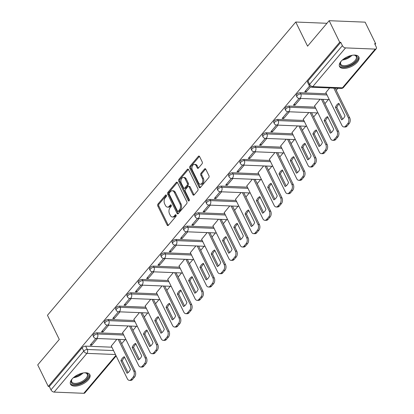 <?xml version="1.0" encoding="UTF-8"?>
<svg xmlns="http://www.w3.org/2000/svg" width="414" height="414" viewBox="0 0 414 414"><rect width="100%" height="100%" fill="white"/><g stroke="black" fill="none" stroke-linecap="round" stroke-linejoin="round"><path stroke-width="0.62" d="M166.376 195.294A0.947 0.616 -87.7 0 0 165.916 194.937A0.947 0.616 -87.7 0 0 165.512 195.139L157.962 204.055A1.356 0.88 -87.7 0 0 157.775 205.96L167.147 225.087A1.356 0.88 -87.7 0 0 167.799 225.604A1.356 0.88 -87.7 0 0 168.374 225.314L175.924 216.398A0.947 0.616 -87.7 0 0 176.059 215.063A0.947 0.616 -87.7 0 0 175.598 214.706A0.947 0.616 -87.7 0 0 175.194 214.907L174.222 216.061A4.337 2.815 -87.7 0 1 172.379 216.993A4.337 2.815 -87.7 0 1 170.278 215.347L169.497 213.753A4.337 2.815 -87.7 0 1 170.107 207.668L171.085 206.514A0.947 0.616 -87.7 0 0 171.215 205.178A0.947 0.616 -87.7 0 0 170.759 204.821A0.947 0.616 -87.7 0 0 170.356 205.023L169.378 206.177A4.337 2.815 -87.7 0 1 167.535 207.109A4.337 2.815 -87.7 0 1 165.44 205.463L164.658 203.869A4.337 2.815 -87.7 0 1 165.264 197.783L166.242 196.629A0.947 0.616 -87.7 0 0 166.376 195.294M72.005 379.115A10.764 5.242 153.9 0 0 70.52 384.182A10.764 5.242 153.9 0 0 78.36 385.672A10.764 5.242 153.9 0 0 88.368 379.778A10.764 5.242 153.9 0 0 89.854 374.711A10.764 5.242 153.9 0 0 82.013 373.221A10.764 5.242 153.9 0 0 72.005 379.115M340.996 61.417A10.764 5.242 153.9 0 0 339.506 66.483A10.764 5.242 153.9 0 0 347.346 67.974A10.764 5.242 153.9 0 0 357.354 62.079A10.764 5.242 153.9 0 0 358.845 57.013A10.764 5.242 153.9 0 0 351.005 55.523A10.764 5.242 153.9 0 0 340.996 61.417M202.027 163.84A1.356 0.88 -87.7 0 0 202.218 161.941L199.589 156.57A1.356 0.88 -87.7 0 0 198.932 156.057A1.356 0.88 -87.7 0 0 198.358 156.347L189.974 166.252A1.356 0.88 -87.7 0 0 189.783 168.151L199.155 187.283A1.356 0.88 -87.7 0 0 199.812 187.796A1.356 0.88 -87.7 0 0 200.386 187.506L208.77 177.606A1.356 0.88 -87.7 0 0 208.961 175.702L205.784 169.217A1.356 0.88 -87.7 0 0 205.127 168.705A1.356 0.88 -87.7 0 0 204.552 168.995L200.966 173.233A1.356 0.88 -87.7 0 0 200.774 175.138L202.348 178.351A3.622 2.355 -87.7 0 1 202.518 182.217A3.622 2.355 -87.7 0 1 200.304 184.214A3.622 2.355 -87.7 0 1 198.549 182.838L192.375 170.247A3.622 2.355 -87.7 0 1 192.21 166.376A3.622 2.355 -87.7 0 1 194.425 164.379A3.622 2.355 -87.7 0 1 196.179 165.755L197.209 167.856A1.356 0.88 -87.7 0 0 197.861 168.369A1.356 0.88 -87.7 0 0 198.441 168.079L202.027 163.84M48.278 386.448L37.721 364.9L59.29 339.423L47.46 315.277L295.746 22.03L307.576 46.177L329.151 20.7L339.703 42.249L48.278 386.448L49.323 386.49L50.969 389.848L83.757 351.119A2.758 1.345 -26.1 0 1 87.307 349.494L113.524 350.554M177.492 182.672A1.356 0.88 -87.7 0 0 176.835 182.155A1.356 0.88 -87.7 0 0 176.261 182.445L167.877 192.35A1.356 0.88 -87.7 0 0 167.686 194.254L177.057 213.381A1.356 0.88 -87.7 0 0 177.715 213.898A1.356 0.88 -87.7 0 0 178.289 213.603L186.673 203.704A1.356 0.88 -87.7 0 0 186.864 201.799L177.492 182.672M178.926 179.298L187.309 169.398A1.356 0.88 -87.7 0 1 187.884 169.109A1.356 0.88 -87.7 0 1 188.541 169.621L197.913 188.753A1.356 0.88 -87.7 0 1 197.721 190.652L194.135 194.891A1.356 0.88 -87.7 0 1 193.555 195.18A1.356 0.88 -87.7 0 1 192.903 194.668L189.1 186.911A1.356 0.88 -87.7 0 0 188.442 186.393A1.356 0.88 -87.7 0 0 187.868 186.688L185.488 189.498A1.356 0.88 -87.7 0 0 185.301 191.397L189.255 199.476A0.947 0.616 -87.7 0 1 189.302 200.49A0.947 0.616 -87.7 0 1 188.722 201.013A0.947 0.616 -87.7 0 1 188.261 200.65L178.734 181.203A1.356 0.88 -87.7 0 1 178.926 179.298L179.971 179.345L188.354 169.44L187.309 169.398M329.151 20.7L365.117 22.154L375.674 43.703L375.022 44.474M121.675 343.703L125.111 339.64M132.966 330.367L136.403 326.299M144.258 317.026L147.694 312.963M155.55 303.69L158.992 299.627M166.842 290.354L170.283 286.291M178.134 277.018L181.575 272.955M189.426 263.677L192.867 259.614M200.718 250.341L204.159 246.278M212.009 237.005L215.451 232.942M223.301 223.669L226.743 219.606M234.593 210.328L238.034 206.265M245.89 196.992L249.326 192.929M257.182 183.656L260.618 179.593M268.474 170.32L271.915 166.257M279.766 156.984L283.207 152.916M291.058 143.642L294.499 139.58M302.349 130.306L305.791 126.244M313.641 116.971L317.083 112.908M324.933 103.635L328.374 99.567M336.225 90.293L337.927 88.285M339.703 42.249L340.753 42.29L342.399 45.649A2.758 1.615 40.3 0 0 345.555 47.895L375.234 49.1A2.758 1.615 40.3 0 0 376.279 48.717A2.758 1.615 40.3 0 0 376.269 47.015L374.629 43.661L375.674 43.703M49.323 386.49L82.117 347.76A2.758 1.345 -26.1 0 1 85.662 346.135L111.878 347.201M116.163 355.936L84.849 392.917A2.758 1.615 -139.7 0 1 83.804 393.3L54.125 392.099A2.758 1.615 -139.7 0 1 50.969 389.848M107.148 325.114L101.461 331.831L103.034 331.899L102.434 330.677M128.117 325.968L122.596 332.69M118.44 311.778L112.753 318.495L114.326 318.557L113.731 317.341M139.414 312.627L133.888 319.349M129.732 298.442L124.045 305.159L125.618 305.221L125.023 304.005M150.706 299.291L145.179 306.013M141.024 285.101L135.337 291.823L136.91 291.886L136.315 290.669M161.998 285.955L156.471 292.677M152.316 271.765L146.628 278.482L148.202 278.55L147.607 277.333M173.29 272.619L167.768 279.341M163.608 258.429L157.92 265.146L159.493 265.214L158.898 263.992M184.582 259.278L179.06 266.005M174.899 245.093L169.212 251.81L170.785 251.872L170.19 250.656M195.874 245.942L190.352 252.664M186.196 231.752L180.504 238.474L182.077 238.536L181.482 237.32M207.166 232.606L201.644 239.328M197.488 218.416L191.796 225.133L193.369 225.2L192.774 223.984M218.457 219.27L212.936 225.992M208.78 205.08L203.093 211.797L204.666 211.864L204.066 210.643M229.749 205.934L224.228 212.656M220.072 191.744L214.385 198.461L215.958 198.523L215.358 197.307M241.041 192.593L235.519 199.315M231.364 178.408L225.677 185.125L227.25 185.187L226.649 183.971M252.333 179.257L246.811 185.979M242.656 165.067L236.968 171.789L238.542 171.851L237.946 170.635M263.63 165.921L258.103 172.643M253.948 151.731L248.26 158.448L249.833 158.515L249.238 157.294M274.922 152.585L269.395 159.307M265.239 138.395L259.552 145.112L261.125 145.174L260.53 143.958M286.214 139.244L280.692 145.966M276.531 125.059L270.844 131.776L272.417 131.838L271.822 130.622M297.506 125.908L291.984 132.63M287.823 111.718L282.136 118.44L283.709 118.502L283.114 117.286M308.797 112.572L303.276 119.294M299.12 98.382L293.428 105.099L295.001 105.166L294.406 103.945M320.089 99.236L314.568 105.958M309.501 86.122L304.72 91.763L306.293 91.825L305.698 90.609M329.642 87.949L325.859 92.617M300.217 92.731L300.797 93.921A2.758 1.345 -26.1 0 0 297.909 94.941A2.758 1.345 -26.1 0 0 296.874 96.845L296.289 95.655A2.758 1.345 153.9 0 1 297.33 93.75A2.758 1.345 153.9 0 1 300.217 92.731L326.434 93.792M288.92 106.067L289.505 107.257A2.758 1.345 -26.1 0 0 286.617 108.277A2.758 1.345 -26.1 0 0 285.577 110.186L284.998 108.991A2.758 1.345 153.9 0 1 286.033 107.086A2.758 1.345 153.9 0 1 288.92 106.067L315.142 107.128M277.628 119.408L278.213 120.598A2.758 1.345 -26.1 0 0 275.326 121.612A2.758 1.345 -26.1 0 0 274.285 123.522L273.706 122.332A2.758 1.345 153.9 0 1 274.741 120.422A2.758 1.345 153.9 0 1 277.628 119.408L303.85 120.469M266.337 132.744L266.921 133.934A2.758 1.345 -26.1 0 0 264.034 134.954A2.758 1.345 -26.1 0 0 262.993 136.858L262.409 135.668A2.758 1.345 153.9 0 1 263.449 133.763A2.758 1.345 153.9 0 1 266.337 132.744L292.558 133.805M255.045 146.08L255.629 147.27A2.758 1.345 -26.1 0 0 252.742 148.29A2.758 1.345 -26.1 0 0 251.702 150.194L251.117 149.004A2.758 1.345 153.9 0 1 252.157 147.099A2.758 1.345 153.9 0 1 255.045 146.08L281.266 147.141M243.753 159.416L244.338 160.606A2.758 1.345 -26.1 0 0 241.45 161.626A2.758 1.345 -26.1 0 0 240.41 163.53L239.825 162.34A2.758 1.345 153.9 0 1 240.865 160.435A2.758 1.345 153.9 0 1 243.753 159.416L269.969 160.477M232.461 172.752L233.046 173.947A2.758 1.345 -26.1 0 0 230.158 174.962A2.758 1.345 -26.1 0 0 229.118 176.871L228.533 175.681A2.758 1.345 153.9 0 1 229.573 173.771A2.758 1.345 153.9 0 1 232.461 172.752L258.678 173.818M221.169 186.093L221.754 187.283A2.758 1.345 -26.1 0 0 218.866 188.303A2.758 1.345 -26.1 0 0 217.826 190.207L217.241 189.017A2.758 1.345 153.9 0 1 218.281 187.107A2.758 1.345 153.9 0 1 221.169 186.093L247.386 187.154M209.877 199.429L210.462 200.619A2.758 1.345 -26.1 0 0 207.574 201.639A2.758 1.345 -26.1 0 0 206.534 203.543L205.949 202.353A2.758 1.345 153.9 0 1 206.99 200.448A2.758 1.345 153.9 0 1 209.877 199.429L236.094 200.49M198.585 212.765L199.165 213.955A2.758 1.345 -26.1 0 0 196.277 214.975A2.758 1.345 -26.1 0 0 195.242 216.879L194.658 215.689A2.758 1.345 153.9 0 1 195.698 213.784A2.758 1.345 153.9 0 1 198.585 212.765L224.802 213.826M187.294 226.101L187.873 227.296A2.758 1.345 -26.1 0 0 184.986 228.311A2.758 1.345 -26.1 0 0 183.951 230.22L183.366 229.025A2.758 1.345 153.9 0 1 184.406 227.12A2.758 1.345 153.9 0 1 187.294 226.101L213.51 227.162M176.002 239.442L176.581 240.632A2.758 1.345 -26.1 0 0 173.694 241.652A2.758 1.345 -26.1 0 0 172.654 243.556L172.074 242.366A2.758 1.345 153.9 0 1 173.114 240.456A2.758 1.345 153.9 0 1 176.002 239.442L202.218 240.503M164.705 252.778L165.289 253.968A2.758 1.345 -26.1 0 0 162.402 254.988A2.758 1.345 -26.1 0 0 161.362 256.892L160.782 255.702A2.758 1.345 153.9 0 1 161.817 253.798A2.758 1.345 153.9 0 1 164.705 252.778L190.926 253.839M153.413 266.114L153.998 267.304A2.758 1.345 -26.1 0 0 151.11 268.324A2.758 1.345 -26.1 0 0 150.07 270.228L149.49 269.038A2.758 1.345 153.9 0 1 150.525 267.134A2.758 1.345 153.9 0 1 153.413 266.114L179.635 267.175M142.121 279.45L142.706 280.64A2.758 1.345 -26.1 0 0 139.818 281.66A2.758 1.345 -26.1 0 0 138.778 283.569L138.193 282.374A2.758 1.345 153.9 0 1 139.233 280.469A2.758 1.345 153.9 0 1 142.121 279.45L168.343 280.511M130.829 292.791L131.414 293.981A2.758 1.345 -26.1 0 0 128.526 294.996A2.758 1.345 -26.1 0 0 127.486 296.905L126.901 295.715A2.758 1.345 153.9 0 1 127.942 293.805A2.758 1.345 153.9 0 1 130.829 292.791L157.051 293.852M119.537 306.127L120.122 307.317A2.758 1.345 -26.1 0 0 117.234 308.337A2.758 1.345 -26.1 0 0 116.194 310.241L115.609 309.051A2.758 1.345 153.9 0 1 116.65 307.147A2.758 1.345 153.9 0 1 119.537 306.127L145.754 307.188M108.245 319.463L108.83 320.653A2.758 1.345 -26.1 0 0 105.943 321.673A2.758 1.345 -26.1 0 0 104.902 323.577L104.318 322.387A2.758 1.345 153.9 0 1 105.358 320.483A2.758 1.345 153.9 0 1 108.245 319.463L134.462 320.524M96.954 332.799L97.538 333.989A2.758 1.345 -26.1 0 0 94.651 335.009A2.758 1.345 -26.1 0 0 93.611 336.918L93.026 335.723A2.758 1.345 153.9 0 1 94.066 333.819A2.758 1.345 153.9 0 1 96.954 332.799L123.17 333.86M295.746 22.03L326.951 23.293M95.857 338.45L90.169 345.172L91.742 345.235L91.142 344.018M116.826 339.304L111.304 346.026M91.742 345.235L97.425 338.517M340.753 42.29L307.964 81.02A2.758 1.345 153.9 0 0 307.581 82.319L309.227 85.677A2.758 1.345 -26.1 0 1 309.605 84.373L342.399 45.649M103.034 331.899L108.716 325.181M114.326 318.557L120.013 311.846M125.618 305.221L131.305 298.504M136.91 291.886L142.597 285.168M148.202 278.55L153.889 271.832M159.493 265.214L165.181 258.496M170.785 251.872L176.473 245.16M182.077 238.536L187.765 231.819M193.369 225.2L199.056 218.483M204.666 211.864L210.348 205.147M215.958 198.523L221.64 191.811M227.25 185.187L232.932 178.47M238.542 171.851L244.229 165.134M249.833 158.515L255.521 151.798M261.125 145.174L266.813 138.462M272.417 131.838L278.104 125.121M283.709 118.502L289.396 111.785M295.001 105.166L300.688 98.449M306.293 91.825L310.448 86.919M167.535 207.109L168.586 207.15A4.337 2.815 -87.7 0 0 170.428 206.219L169.378 206.177M171.246 205.251L170.428 206.219M172.379 216.993L173.425 217.034A4.337 2.815 -87.7 0 0 175.267 216.103L174.222 216.061M176.09 215.135L175.267 216.103M166.407 195.367L159.012 204.097A1.356 0.88 -87.7 0 0 158.821 206.001L168.193 225.133A1.356 0.88 -87.7 0 0 168.338 225.356M177.347 182.445A1.356 0.88 -87.7 0 0 177.306 182.491L168.922 192.391A1.356 0.88 -87.7 0 0 168.731 194.295L178.108 213.422A1.356 0.88 -87.7 0 0 178.248 213.65M169.383 192.914A0.947 0.616 -87.7 0 0 169.254 194.244L177.477 211.036A0.947 0.616 -87.7 0 0 177.937 211.399A0.947 0.616 -87.7 0 0 178.341 211.197L179.371 209.976A4.337 2.815 -87.7 0 0 179.976 203.89L174.356 192.412A4.337 2.815 -87.7 0 0 172.255 190.766A4.337 2.815 -87.7 0 0 170.418 191.698L169.383 192.914M177.937 211.399L178.988 211.44A0.947 0.616 -87.7 0 0 179.391 211.238L178.341 211.197M172.255 190.766L173.306 190.807A4.337 2.815 -87.7 0 1 175.401 192.453L181.027 203.936A4.337 2.815 -87.7 0 1 180.421 210.022L179.391 211.238M188.442 186.393L189.493 186.44A1.356 0.88 -87.7 0 1 190.15 186.952L193.949 194.709A1.356 0.88 -87.7 0 0 194.094 194.937M189.26 200.588L179.779 181.244L178.734 181.203M185.156 178.858A3.622 2.355 -87.7 0 0 183.402 177.482A3.622 2.355 -87.7 0 0 181.187 179.479A3.622 2.355 -87.7 0 0 181.353 183.35L183.531 187.785A1.356 0.88 -87.7 0 0 184.183 188.303A1.356 0.88 -87.7 0 0 184.758 188.008L187.138 185.198A1.356 0.88 -87.7 0 0 187.33 183.298L185.156 178.858L186.207 178.9A3.622 2.355 -87.7 0 0 184.453 177.523L183.402 177.482M184.183 188.303L185.234 188.344A1.356 0.88 -87.7 0 0 185.808 188.054L184.758 188.008M186.207 178.9L188.38 183.34A1.356 0.88 -87.7 0 1 188.189 185.239L185.808 188.054M179.971 179.345A1.356 0.88 -87.7 0 0 179.779 181.244M194.425 164.379L195.475 164.42A3.622 2.355 -87.7 0 1 197.23 165.797L198.254 167.898A1.356 0.88 -87.7 0 0 198.399 168.125M200.304 184.214L201.349 184.261A3.622 2.355 -87.7 0 0 203.564 182.258A3.622 2.355 -87.7 0 0 203.398 178.393L202.348 178.351M205.639 168.995A1.356 0.88 -87.7 0 0 205.603 169.036L202.011 173.275A1.356 0.88 -87.7 0 0 201.825 175.179L203.398 178.393M199.444 156.347A1.356 0.88 -87.7 0 0 199.403 156.388L191.02 166.293A1.356 0.88 -87.7 0 0 190.833 168.193L200.205 187.325A1.356 0.88 -87.7 0 0 200.345 187.552M120.898 360.708L127.041 373.247A8.627 5.605 -87.7 0 0 130.441 369.231L124.298 356.687A8.627 5.605 -87.7 0 0 120.898 360.708L122.259 360.765L128.071 372.626M111.242 345.902L127.357 378.789A4.14 2.691 -87.7 0 0 129.359 380.362A4.14 2.691 -87.7 0 0 131.119 379.472L133.215 376.994A4.14 2.691 -87.7 0 0 133.8 371.182L118.207 339.361M124.63 357.37A8.627 5.605 -87.7 0 0 122.259 360.765M119.574 339.413L135.161 371.234A4.14 2.691 92.3 0 1 134.581 377.05L132.48 379.529A4.14 2.691 92.3 0 1 130.72 380.414L129.359 380.362M132.19 347.372L138.333 359.911A8.627 5.605 -87.7 0 0 141.733 355.895L135.59 343.351A8.627 5.605 -87.7 0 0 132.19 347.372L133.551 347.424L139.363 359.285M122.534 332.561L138.649 365.453A4.14 2.691 -87.7 0 0 140.651 367.027A4.14 2.691 -87.7 0 0 142.411 366.136L144.512 363.658A4.14 2.691 -87.7 0 0 145.091 357.841L129.499 326.02M135.927 344.034A8.627 5.605 -87.7 0 0 133.551 347.424M130.865 326.077L146.452 357.898A4.14 2.691 92.3 0 1 145.873 363.709L143.772 366.188A4.14 2.691 92.3 0 1 142.012 367.078L140.651 367.027M143.482 334.031L149.625 346.575A8.627 5.605 -87.7 0 0 153.025 342.554L146.882 330.015A8.627 5.605 -87.7 0 0 143.482 334.031L144.843 334.088L150.655 345.949M133.826 319.225L149.94 352.112A4.14 2.691 -87.7 0 0 151.943 353.685A4.14 2.691 -87.7 0 0 153.703 352.8L155.804 350.316A4.14 2.691 -87.7 0 0 156.383 344.505L140.791 312.684M147.218 330.693A8.627 5.605 -87.7 0 0 144.843 334.088M142.157 312.741L157.744 344.562A4.14 2.691 92.3 0 1 157.165 350.373L155.064 352.852A4.14 2.691 92.3 0 1 153.309 353.742L151.943 353.685M84.523 372.807A9.315 4.533 -26.1 0 1 85.6 372.91A9.315 4.533 -26.1 0 1 87.535 373.728A9.315 4.533 -26.1 0 1 83.447 381.713A9.315 4.533 -26.1 0 1 71.989 383.436A9.315 4.533 -26.1 0 1 71.705 379.716A9.315 4.533 -26.1 0 1 72.279 378.805M71.886 379.395A8.627 4.197 153.9 0 0 71.751 381.837A8.627 4.197 153.9 0 0 72.3 382.536A8.627 4.197 153.9 0 0 82.143 381.392A8.627 4.197 153.9 0 0 87.245 374.246A8.627 4.197 153.9 0 0 86.692 373.547A8.627 4.197 153.9 0 0 85.232 372.854M70.302 383.55A10.697 5.206 153.9 0 0 70.841 384.156A10.697 5.206 153.9 0 0 82.774 382.888A10.697 5.206 153.9 0 0 89.486 374.152M353.509 55.109A9.315 4.533 -26.1 0 1 354.586 55.212A9.315 4.533 -26.1 0 1 356.521 56.03A9.315 4.533 -26.1 0 1 352.438 64.015A9.315 4.533 -26.1 0 1 340.981 65.738A9.315 4.533 -26.1 0 1 340.691 62.017A9.315 4.533 -26.1 0 1 341.271 61.106M340.872 61.696A8.627 4.197 153.9 0 0 340.738 64.139A8.627 4.197 153.9 0 0 341.291 64.838A8.627 4.197 153.9 0 0 351.129 63.694A8.627 4.197 153.9 0 0 356.231 56.547A8.627 4.197 153.9 0 0 355.683 55.849A8.627 4.197 153.9 0 0 354.224 55.155M339.294 65.852A10.697 5.206 153.9 0 0 339.827 66.457A10.697 5.206 153.9 0 0 351.76 65.189A10.697 5.206 153.9 0 0 358.472 56.454M154.774 320.695L160.917 333.239A8.627 5.605 -87.7 0 0 164.322 329.218L158.174 316.679A8.627 5.605 -87.7 0 0 154.774 320.695L156.135 320.752L161.946 332.613M145.117 305.889L161.232 338.776A4.14 2.691 -87.7 0 0 163.235 340.349A4.14 2.691 -87.7 0 0 164.995 339.459L167.096 336.98A4.14 2.691 -87.7 0 0 167.675 331.169L152.088 299.348M158.51 317.357A8.627 5.605 -87.7 0 0 156.135 320.752M153.449 299.405L169.036 331.226A4.14 2.691 92.3 0 1 168.457 337.037L166.361 339.516A4.14 2.691 92.3 0 1 164.601 340.406L163.235 340.349M166.066 307.359L172.208 319.898A8.627 5.605 -87.7 0 0 175.614 315.882L169.466 303.338A8.627 5.605 -87.7 0 0 166.066 307.359L167.427 307.416L173.238 319.277M156.414 292.553L172.524 325.44A4.14 2.691 -87.7 0 0 174.527 327.013A4.14 2.691 -87.7 0 0 176.286 326.123L178.387 323.644A4.14 2.691 -87.7 0 0 178.967 317.833L163.38 286.012M169.802 304.021A8.627 5.605 -87.7 0 0 167.427 307.416M164.741 286.064L180.328 317.885A4.14 2.691 92.3 0 1 179.748 323.701L177.653 326.18A4.14 2.691 92.3 0 1 175.893 327.07L174.527 327.013M177.358 294.023L183.5 306.562A8.627 5.605 -87.7 0 0 186.905 302.546L180.763 290.002A8.627 5.605 -87.7 0 0 177.358 294.023L178.724 294.075L184.53 305.936M167.706 279.212L183.816 312.104A4.14 2.691 -87.7 0 0 185.819 313.677A4.14 2.691 -87.7 0 0 187.578 312.787L189.679 310.309A4.14 2.691 -87.7 0 0 190.259 304.492L174.672 272.676M181.094 290.685A8.627 5.605 -87.7 0 0 178.724 294.075M176.033 272.728L191.62 304.549A4.14 2.691 92.3 0 1 191.04 310.36L188.944 312.844A4.14 2.691 92.3 0 1 187.185 313.729L185.819 313.677M188.649 280.682L194.792 293.226A8.627 5.605 -87.7 0 0 198.197 289.205L192.055 276.666A8.627 5.605 -87.7 0 0 188.649 280.682L190.016 280.739L195.822 292.6M178.998 265.876L195.108 298.768A4.14 2.691 -87.7 0 0 197.111 300.336A4.14 2.691 -87.7 0 0 198.87 299.451L200.971 296.973A4.14 2.691 -87.7 0 0 201.551 291.156L185.964 259.335M192.386 277.344A8.627 5.605 -87.7 0 0 190.016 280.739M187.325 259.392L202.917 291.213A4.14 2.691 92.3 0 1 202.332 297.024L200.236 299.503A4.14 2.691 92.3 0 1 198.477 300.393L197.111 300.336M199.941 267.346L206.089 279.89A8.627 5.605 -87.7 0 0 209.489 275.869L203.346 263.33A8.627 5.605 -87.7 0 0 199.941 267.346L201.307 267.403L207.119 279.264M190.29 252.54L206.4 285.427A4.14 2.691 -87.7 0 0 208.408 287A4.14 2.691 -87.7 0 0 210.162 286.11L212.263 283.631A4.14 2.691 -87.7 0 0 212.843 277.82L197.255 245.999M203.678 264.008A8.627 5.605 -87.7 0 0 201.307 267.403M198.617 246.056L214.209 277.877A4.14 2.691 92.3 0 1 213.629 283.688L211.528 286.167A4.14 2.691 92.3 0 1 209.769 287.057L208.408 287M211.233 254.01L217.381 266.549A8.627 5.605 -87.7 0 0 220.781 262.533L214.638 249.994A8.627 5.605 -87.7 0 0 211.233 254.01L212.599 254.067L218.411 265.928M201.582 239.204L217.692 272.091A4.14 2.691 -87.7 0 0 219.699 273.664A4.14 2.691 -87.7 0 0 221.459 272.774L223.555 270.295A4.14 2.691 -87.7 0 0 224.134 264.484L208.547 232.663M214.969 250.672A8.627 5.605 -87.7 0 0 212.599 254.067M209.908 232.715L225.501 264.536A4.14 2.691 92.3 0 1 224.921 270.352L222.82 272.831A4.14 2.691 92.3 0 1 221.06 273.721L219.699 273.664M222.525 240.674L228.673 253.213A8.627 5.605 -87.7 0 0 232.073 249.197L225.93 236.653A8.627 5.605 -87.7 0 0 222.525 240.674L223.891 240.725L229.703 252.587M212.874 225.863L228.983 258.755A4.14 2.691 -87.7 0 0 230.991 260.328A4.14 2.691 -87.7 0 0 232.751 259.438L234.847 256.959A4.14 2.691 -87.7 0 0 235.426 251.143L219.839 219.327M226.261 237.336A8.627 5.605 -87.7 0 0 223.891 240.725M221.205 219.379L236.792 251.2A4.14 2.691 92.3 0 1 236.213 257.011L234.112 259.495A4.14 2.691 92.3 0 1 232.352 260.38L230.991 260.328M233.822 227.338L239.965 239.877A8.627 5.605 -87.7 0 0 243.365 235.861L237.222 223.317A8.627 5.605 -87.7 0 0 233.822 227.338L235.183 227.389L240.995 239.251M224.165 212.527L240.28 245.419A4.14 2.691 -87.7 0 0 242.283 246.987A4.14 2.691 -87.7 0 0 244.043 246.102L246.139 243.623A4.14 2.691 -87.7 0 0 246.718 237.807L231.131 205.986M237.553 223.995A8.627 5.605 -87.7 0 0 235.183 227.389M232.497 206.043L248.084 237.864A4.14 2.691 92.3 0 1 247.505 243.675L245.404 246.154A4.14 2.691 92.3 0 1 243.644 247.044L242.283 246.987M245.114 213.997L251.257 226.541A8.627 5.605 -87.7 0 0 254.657 222.52L248.514 209.981A8.627 5.605 -87.7 0 0 245.114 213.997L246.475 214.054L252.286 225.915M235.457 199.191L251.572 232.078A4.14 2.691 -87.7 0 0 253.575 233.651A4.14 2.691 -87.7 0 0 255.334 232.761L257.43 230.282A4.14 2.691 -87.7 0 0 258.015 224.471L242.423 192.65M248.845 210.659A8.627 5.605 -87.7 0 0 246.475 214.054M243.789 192.707L259.376 224.528A4.14 2.691 92.3 0 1 258.797 230.339L256.696 232.818A4.14 2.691 92.3 0 1 254.936 233.708L253.575 233.651M256.406 200.661L262.548 213.205A8.627 5.605 -87.7 0 0 265.948 209.184L259.806 196.645A8.627 5.605 -87.7 0 0 256.406 200.661L257.767 200.718L263.578 212.579M246.749 185.855L262.864 218.742A4.14 2.691 -87.7 0 0 264.867 220.315A4.14 2.691 -87.7 0 0 266.626 219.425L268.727 216.946A4.14 2.691 -87.7 0 0 269.307 211.135L253.715 179.314M260.142 197.323A8.627 5.605 -87.7 0 0 257.767 200.718M255.081 179.371L270.668 211.187A4.14 2.691 92.3 0 1 270.088 217.003L267.987 219.482A4.14 2.691 92.3 0 1 266.228 220.372L264.867 220.315M267.698 187.325L273.84 199.864A8.627 5.605 -87.7 0 0 277.245 195.848L271.098 183.304A8.627 5.605 -87.7 0 0 267.698 187.325L269.059 187.376L274.87 199.243M258.041 172.514L274.156 205.406A4.14 2.691 -87.7 0 0 276.159 206.979A4.14 2.691 -87.7 0 0 277.918 206.089L280.019 203.61A4.14 2.691 -87.7 0 0 280.599 197.799L265.007 165.978M271.434 183.987A8.627 5.605 -87.7 0 0 269.059 187.376M266.373 166.03L281.96 197.851A4.14 2.691 92.3 0 1 281.38 203.667L279.279 206.146A4.14 2.691 92.3 0 1 277.525 207.031L276.159 206.979M278.989 173.989L285.132 186.528A8.627 5.605 -87.7 0 0 288.537 182.512L282.389 169.968A8.627 5.605 -87.7 0 0 278.989 173.989L280.35 174.04L286.162 185.902M269.333 159.178L285.448 192.07A4.14 2.691 -87.7 0 0 287.451 193.643A4.14 2.691 -87.7 0 0 289.21 192.753L291.311 190.274A4.14 2.691 -87.7 0 0 291.891 184.458L276.304 152.637M282.726 170.651A8.627 5.605 -87.7 0 0 280.35 174.04M277.665 152.694L293.252 184.515A4.14 2.691 92.3 0 1 292.672 190.326L290.576 192.805A4.14 2.691 92.3 0 1 288.817 193.695L287.451 193.643M290.281 160.648L296.424 173.192A8.627 5.605 -87.7 0 0 299.829 169.171L293.681 156.632A8.627 5.605 -87.7 0 0 290.281 160.648L291.642 160.704L297.454 172.566M280.63 145.842L296.74 178.729A4.14 2.691 -87.7 0 0 298.742 180.302A4.14 2.691 -87.7 0 0 300.502 179.417L302.603 176.933A4.14 2.691 -87.7 0 0 303.183 171.122L287.595 139.301M294.018 157.31A8.627 5.605 -87.7 0 0 291.642 160.704M288.956 139.358L304.544 171.179A4.14 2.691 92.3 0 1 303.964 176.99L301.868 179.469A4.14 2.691 92.3 0 1 300.109 180.359L298.742 180.302M301.573 147.312L307.716 159.856A8.627 5.605 -87.7 0 0 311.121 155.835L304.978 143.296A8.627 5.605 -87.7 0 0 301.573 147.312L302.939 147.368L308.746 159.23M291.922 132.506L308.032 165.393A4.14 2.691 -87.7 0 0 310.034 166.966A4.14 2.691 -87.7 0 0 311.794 166.076L313.895 163.597A4.14 2.691 -87.7 0 0 314.474 157.786L298.887 125.965M305.309 143.974A8.627 5.605 -87.7 0 0 302.939 147.368M300.248 126.022L315.841 157.843A4.14 2.691 92.3 0 1 315.256 163.654L313.16 166.133A4.14 2.691 92.3 0 1 311.4 167.023L310.034 166.966M312.865 133.976L319.008 146.515A8.627 5.605 -87.7 0 0 322.413 142.499L316.27 129.955A8.627 5.605 -87.7 0 0 312.865 133.976L314.231 134.032L320.043 145.894M303.214 119.17L319.323 152.057A4.14 2.691 -87.7 0 0 321.331 153.63A4.14 2.691 -87.7 0 0 323.086 152.74L325.187 150.261A4.14 2.691 -87.7 0 0 325.766 144.45L310.179 112.629M316.601 130.638A8.627 5.605 -87.7 0 0 314.231 134.032M311.54 112.68L327.132 144.502A4.14 2.691 92.3 0 1 326.548 150.318L324.452 152.797A4.14 2.691 92.3 0 1 322.692 153.687L321.331 153.63M324.157 120.64L330.305 133.179A8.627 5.605 -87.7 0 0 333.705 129.163L327.562 116.619A8.627 5.605 -87.7 0 0 324.157 120.64L325.523 120.691L331.335 132.552M314.505 105.829L330.615 138.721A4.14 2.691 -87.7 0 0 332.623 140.294A4.14 2.691 -87.7 0 0 334.377 139.404L336.478 136.925A4.14 2.691 -87.7 0 0 337.058 131.109L321.471 99.288M327.893 117.302A8.627 5.605 -87.7 0 0 325.523 120.691M322.832 99.344L338.424 131.166A4.14 2.691 92.3 0 1 337.845 136.977L335.744 139.456A4.14 2.691 92.3 0 1 333.984 140.346L332.623 140.294M335.449 107.298L341.597 119.843A8.627 5.605 -87.7 0 0 344.997 115.822L338.854 103.283A8.627 5.605 -87.7 0 0 335.449 107.298L336.815 107.355L342.626 119.216M325.797 92.493L341.907 125.38A4.14 2.691 -87.7 0 0 343.915 126.953A4.14 2.691 -87.7 0 0 345.674 126.068L347.77 123.584A4.14 2.691 -87.7 0 0 348.35 117.773L333.824 88.12M339.185 103.961A8.627 5.605 -87.7 0 0 336.815 107.355M335.185 88.172L349.716 117.83A4.14 2.691 92.3 0 1 349.137 123.641L347.036 126.12A4.14 2.691 92.3 0 1 345.276 127.01L343.915 126.953M166.299 195.17L165.512 195.139M175.986 214.938L175.194 214.907M171.142 205.054L170.356 205.023M345.555 47.895L312.767 86.624L342.445 87.825L375.234 49.1M85.662 346.135L87.307 349.494A2.758 1.791 -87.7 0 1 86.919 353.37L54.125 392.099M115.47 354.524L86.919 353.37A2.758 1.615 -139.7 0 1 83.757 351.119L82.117 347.76M83.804 393.3L115.894 355.398M296.874 96.845A2.758 2.758 0 0 0 299.239 98.392A2.758 1.791 92.3 0 0 300.414 97.797A2.758 1.791 92.3 0 0 300.797 93.921L327.019 94.982M285.577 110.186A2.758 2.758 0 0 0 287.947 111.728A2.758 1.791 92.3 0 0 289.117 111.133A2.758 1.791 92.3 0 0 289.505 107.257L315.727 108.318M274.285 123.522A2.758 2.758 0 0 0 276.656 125.064A2.758 1.791 92.3 0 0 277.825 124.474A2.758 1.791 92.3 0 0 278.213 120.598L304.43 121.659M262.993 136.858A2.758 2.758 0 0 0 265.364 138.4A2.758 1.791 92.3 0 0 266.533 137.81A2.758 1.791 92.3 0 0 266.921 133.934L293.138 134.995M251.702 150.194A2.758 2.758 0 0 0 254.072 151.741A2.758 1.791 92.3 0 0 255.241 151.146A2.758 1.791 92.3 0 0 255.629 147.27L281.846 148.331M240.41 163.53A2.758 2.758 0 0 0 242.78 165.077A2.758 1.791 92.3 0 0 243.949 164.482A2.758 1.791 92.3 0 0 244.338 160.606L270.554 161.667M229.118 176.871A2.758 2.758 0 0 0 231.483 178.413A2.758 1.791 92.3 0 0 232.658 177.818A2.758 1.791 92.3 0 0 233.046 173.947L259.262 175.008M217.826 190.207A2.758 2.758 0 0 0 220.191 191.749A2.758 1.791 92.3 0 0 221.366 191.159A2.758 1.791 92.3 0 0 221.754 187.283L247.97 188.344M206.534 203.543A2.758 2.758 0 0 0 208.899 205.085A2.758 1.791 92.3 0 0 210.074 204.495A2.758 1.791 92.3 0 0 210.462 200.619L236.679 201.68M195.242 216.879A2.758 2.758 0 0 0 197.607 218.426A2.758 1.791 92.3 0 0 198.782 217.831A2.758 1.791 92.3 0 0 199.165 213.955L225.387 215.016M183.951 230.22A2.758 2.758 0 0 0 186.316 231.762A2.758 1.791 92.3 0 0 187.49 231.167A2.758 1.791 92.3 0 0 187.873 227.296L214.095 228.357M172.654 243.556A2.758 2.758 0 0 0 175.024 245.098A2.758 1.791 92.3 0 0 176.198 244.508A2.758 1.791 92.3 0 0 176.581 240.632L202.803 241.693M161.362 256.892A2.758 2.758 0 0 0 163.732 258.434A2.758 1.791 92.3 0 0 164.901 257.844A2.758 1.791 92.3 0 0 165.289 253.968L191.511 255.029M150.07 270.228A2.758 2.758 0 0 0 152.44 271.775A2.758 1.791 92.3 0 0 153.61 271.18A2.758 1.791 92.3 0 0 153.998 267.304L180.214 268.365M138.778 283.569A2.758 2.758 0 0 0 141.148 285.111A2.758 1.791 92.3 0 0 142.318 284.516A2.758 1.791 92.3 0 0 142.706 280.64L168.922 281.706M127.486 296.905A2.758 2.758 0 0 0 129.856 298.447A2.758 1.791 92.3 0 0 131.026 297.857A2.758 1.791 92.3 0 0 131.414 293.981L157.631 295.042M116.194 310.241A2.758 2.758 0 0 0 118.559 311.783A2.758 1.791 92.3 0 0 119.734 311.193A2.758 1.791 92.3 0 0 120.122 307.317L146.339 308.378M104.902 323.577A2.758 2.758 0 0 0 107.267 325.125A2.758 1.791 92.3 0 0 108.442 324.529A2.758 1.791 92.3 0 0 108.83 320.653L135.047 321.714M93.611 336.918A2.758 2.758 0 0 0 95.976 338.461A2.758 1.791 92.3 0 0 97.15 337.865A2.758 1.791 92.3 0 0 97.538 333.989L123.755 335.05M126.006 339.651A2.758 2.758 0 0 1 125.654 339.661A2.758 1.791 -87.7 0 0 125.996 339.625M137.303 326.315A2.758 2.758 0 0 1 136.946 326.325A2.758 1.791 -87.7 0 0 137.288 326.289M148.595 312.979A2.758 2.758 0 0 1 148.238 312.984A2.758 1.791 -87.7 0 0 148.579 312.953M159.887 299.643A2.758 2.758 0 0 1 159.535 299.648A2.758 1.791 -87.7 0 0 159.871 299.612M171.179 286.302A2.758 2.758 0 0 1 170.827 286.312A2.758 1.791 -87.7 0 0 171.163 286.276M182.47 272.966A2.758 2.758 0 0 1 182.119 272.976A2.758 1.791 -87.7 0 0 182.455 272.94M193.762 259.63A2.758 2.758 0 0 1 193.41 259.64A2.758 1.791 -87.7 0 0 193.747 259.604M205.054 246.294A2.758 2.758 0 0 1 204.702 246.299A2.758 1.791 -87.7 0 0 205.039 246.263M216.346 232.953A2.758 2.758 0 0 1 215.994 232.963A2.758 1.791 -87.7 0 0 216.336 232.927M227.638 219.617A2.758 2.758 0 0 1 227.286 219.627A2.758 1.791 -87.7 0 0 227.628 219.591M238.93 206.281A2.758 2.758 0 0 1 238.578 206.291A2.758 1.791 -87.7 0 0 238.919 206.255M250.222 192.945A2.758 2.758 0 0 1 249.87 192.95A2.758 1.791 -87.7 0 0 250.211 192.914M261.519 179.609A2.758 2.758 0 0 1 261.162 179.614A2.758 1.791 -87.7 0 0 261.503 179.578M272.81 166.268A2.758 2.758 0 0 1 272.453 166.278A2.758 1.791 -87.7 0 0 272.795 166.242M284.102 152.932A2.758 2.758 0 0 1 283.75 152.942A2.758 1.791 -87.7 0 0 284.087 152.906M295.394 139.596A2.758 2.758 0 0 1 295.042 139.601A2.758 1.791 -87.7 0 0 295.379 139.57M306.686 126.26A2.758 2.758 0 0 1 306.334 126.265A2.758 1.791 -87.7 0 0 306.671 126.229M317.978 112.918A2.758 2.758 0 0 1 317.626 112.929A2.758 1.791 -87.7 0 0 317.962 112.893M329.27 99.583A2.758 2.758 0 0 1 328.918 99.593A2.758 1.791 -87.7 0 0 329.259 99.557M307.964 81.02L309.605 84.373A2.758 1.615 -139.7 0 0 312.767 86.624A2.758 1.791 92.3 0 1 311.592 87.219L341.271 88.42A2.758 2.758 0 0 0 343.491 87.447L376.279 48.717M343.491 87.447A2.758 1.615 40.3 0 1 342.445 87.825A2.758 1.791 92.3 0 1 341.271 88.42M168.193 225.133L167.147 225.087M158.821 206.001L157.775 205.96M159.012 204.097L157.962 204.055M178.108 213.422L177.057 213.381M168.731 194.295L167.686 194.254M168.922 192.391L167.877 192.35M177.306 182.491L176.261 182.445M180.421 210.022L179.371 209.976M181.027 203.936L179.976 203.89M175.401 192.453L174.356 192.412M193.949 194.709L192.903 194.668M190.15 186.952L189.1 186.911M189.208 200.692L188.261 200.65M188.189 185.239L187.138 185.198M188.38 183.34L187.33 183.298M198.254 167.898L197.209 167.856M197.23 165.797L196.179 165.755M201.825 175.179L200.774 175.138M202.011 173.275L200.966 173.233M205.603 169.036L204.552 168.995M200.205 187.325L199.155 187.283M190.833 168.193L189.783 168.151M191.02 166.293L189.974 166.252M199.403 156.388L198.358 156.347M135.161 371.234L133.8 371.182M134.581 377.05L133.215 376.994M132.48 379.529L131.119 379.472M146.452 357.898L145.091 357.841M145.873 363.709L144.512 363.658M143.772 366.188L142.411 366.136M157.744 344.562L156.383 344.505M157.165 350.373L155.804 350.316M155.064 352.852L153.703 352.8M82.976 373.014A8.627 4.197 -26.1 0 1 73.392 377.708M74.484 376.818A8.342 4.062 153.9 0 0 81.599 373.33M351.967 55.316A8.627 4.197 -26.1 0 1 342.378 60.009M343.475 59.119A8.342 4.062 153.9 0 0 350.591 55.631M169.036 331.226L167.675 331.169M168.457 337.037L167.096 336.98M166.361 339.516L164.995 339.459M180.328 317.885L178.967 317.833M179.748 323.701L178.387 323.644M177.653 326.18L176.286 326.123M191.62 304.549L190.259 304.492M191.04 310.36L189.679 310.309M188.944 312.844L187.578 312.787M202.917 291.213L201.551 291.156M202.332 297.024L200.971 296.973M200.236 299.503L198.87 299.451M214.209 277.877L212.843 277.82M213.629 283.688L212.263 283.631M211.528 286.167L210.162 286.11M225.501 264.536L224.134 264.484M224.921 270.352L223.555 270.295M222.82 272.831L221.459 272.774M236.792 251.2L235.426 251.143M236.213 257.011L234.847 256.959M234.112 259.495L232.751 259.438M248.084 237.864L246.718 237.807M247.505 243.675L246.139 243.623M245.404 246.154L244.043 246.102M259.376 224.528L258.015 224.471M258.797 230.339L257.43 230.282M256.696 232.818L255.334 232.761M270.668 211.187L269.307 211.135M270.088 217.003L268.727 216.946M267.987 219.482L266.626 219.425M281.96 197.851L280.599 197.799M281.38 203.667L280.019 203.61M279.279 206.146L277.918 206.089M293.252 184.515L291.891 184.458M292.672 190.326L291.311 190.274M290.576 192.805L289.21 192.753M304.544 171.179L303.183 171.122M303.964 176.99L302.603 176.933M301.868 179.469L300.502 179.417M315.841 157.843L314.474 157.786M315.256 163.654L313.895 163.597M313.16 166.133L311.794 166.076M327.132 144.502L325.766 144.45M326.548 150.318L325.187 150.261M324.452 152.797L323.086 152.74M338.424 131.166L337.058 131.109M337.845 136.977L336.478 136.925M335.744 139.456L334.377 139.404M349.716 117.83L348.35 117.773M349.137 123.641L347.77 123.584M347.036 126.12L345.674 126.068M125.654 339.661L95.976 338.461M136.946 326.325L107.267 325.125M148.238 312.984L118.559 311.783M159.535 299.648L129.856 298.447M170.827 286.312L141.148 285.111M182.119 272.976L152.44 271.775M193.41 259.64L163.732 258.434M204.702 246.299L175.024 245.098M215.994 232.963L186.316 231.762M227.286 219.627L197.607 218.426M238.578 206.291L208.899 205.085M249.87 192.95L220.191 191.749M261.162 179.614L231.483 178.413M272.453 166.278L242.78 165.077M283.75 152.942L254.072 151.741M295.042 139.601L265.364 138.4M306.334 126.265L276.656 125.064M317.626 112.929L287.947 111.728M328.918 99.593L299.239 98.392M309.227 85.677A2.758 2.758 0 0 0 311.592 87.219"/></g></svg>
